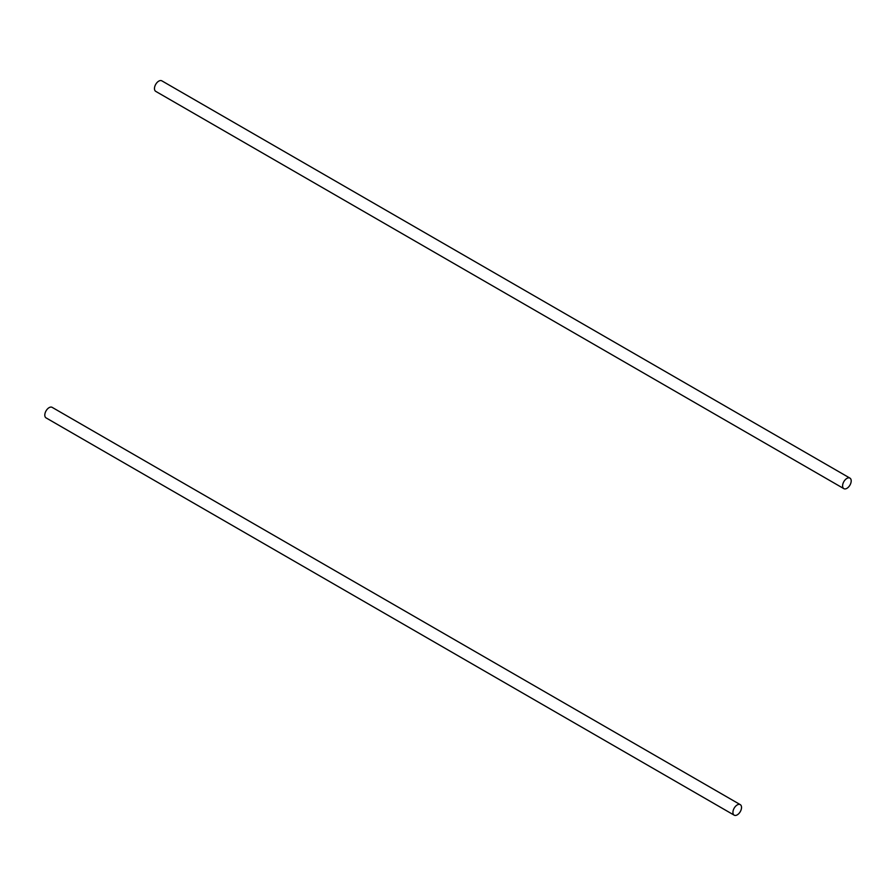 <?xml version="1.0" encoding="UTF-8"?>
<svg xmlns="http://www.w3.org/2000/svg" width="896" height="896" viewBox="0 0 896 896"><rect width="100%" height="100%" fill="white"/><g stroke="black" fill="none" stroke-linecap="round" stroke-linejoin="round"><path stroke-width="1.34" d="M849.946 478.117L161.818 80.83A6.082 3.517 120 0 0 157.125 82.454A6.082 3.517 120 0 0 154.47 88.581A6.082 3.517 120 0 0 155.725 91.358L843.853 488.645A6.082 3.517 120 0 0 848.546 487.021A6.082 3.517 120 0 0 851.2 480.894A6.082 3.517 120 0 0 849.946 478.117A6.082 3.517 120 0 0 845.253 479.741A6.082 3.517 120 0 0 842.598 485.867A6.082 3.517 120 0 0 843.853 488.645M740.275 804.642L52.147 407.355A6.082 3.517 120 0 0 47.454 408.979A6.082 3.517 120 0 0 44.8 415.106A6.082 3.517 120 0 0 46.054 417.883L734.182 815.17A6.082 3.517 120 0 0 738.875 813.546A6.082 3.517 120 0 0 741.53 807.419A6.082 3.517 120 0 0 740.275 804.642A6.082 3.517 120 0 0 735.582 806.266A6.082 3.517 120 0 0 732.928 812.392A6.082 3.517 120 0 0 734.182 815.17"/></g></svg>
